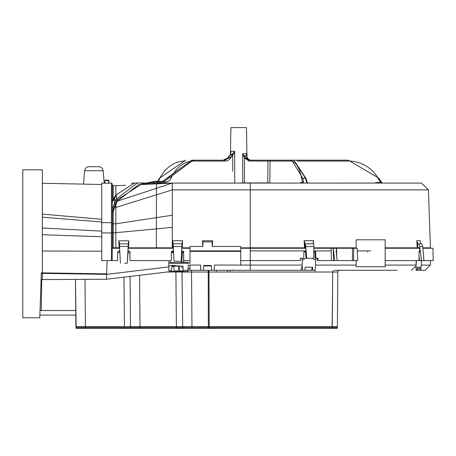 <?xml version="1.0" encoding="UTF-8"?>
<svg xmlns="http://www.w3.org/2000/svg" width="456" height="456" viewBox="0 0 456 456"><rect width="100%" height="100%" fill="white"/><g stroke="black" fill="none" stroke-linecap="round" stroke-linejoin="round"><path stroke-width="0.68" d="M75.759 310.525L40.025 310.525M75.799 315.102L39.866 315.102M381.45 183.067L305.697 183.084M308.142 183.073L306.905 182.212A0.883 0.473 164.3 0 0 306.934 181.984A0.883 0.473 164.3 0 0 306.358 181.716L307.435 183.084M304.232 183.084L288.175 183.084M169.13 183.067L157.651 183.084L154.048 184.03M232.549 183.084L225.617 183.084M295.106 183.084L291.817 183.067M381.911 183.073L380.555 182.212A28.204 28.141 74.5 0 0 374.462 183.067M378.332 178.701L379.044 178.29A35.323 35.255 -105.8 0 0 381.216 181.716L382.288 183.084L381.216 181.716L380.555 182.212A36.201 36.121 -105.5 0 1 378.332 178.701A34.348 34.274 74.5 0 0 348.355 161.048L296.947 161.048M381.216 181.716L379.044 178.29L348.298 160.181L270.887 160.181L291.749 160.181L302.807 178.296A35.391 12.888 -89 0 0 303.542 181.716L303.217 183.084M265.272 160.181L263.089 160.181M270.476 183.084L269.832 182.993L270.066 161.048L290.928 161.048A34.348 12.654 91.1 0 1 301.707 178.712A36.263 13.361 -88.9 0 0 302.465 182.212A28.215 10.391 -88.9 0 0 300.196 183.067M224.665 160.181L191.788 160.181L162.581 181.323L155.41 181.323L156.499 181.442L149.671 183.152L137.37 182.959L116.405 199.01L112.33 209.076L112.33 247.819L112.33 232.925L101.756 232.919L101.756 183.135L108.944 183.192L108.927 180.559L108.556 183.209M230.856 153.581L230.901 151.312L230.656 154.407L228.006 157.713L223.28 160.181L193.241 160.181L164.502 181.323L156.499 181.442A0.883 0.553 -105.9 0 1 157.206 182.286L154.544 183.01A0.883 0.553 -104.4 0 0 153.832 182.161M263.135 160.181L282.891 160.181M255.782 160.181L256.848 160.181M257.081 160.181L261.22 160.181L257.081 160.181M266.76 160.181L266.395 160.181M239.839 183.084L242.712 182.953L242.683 153.718L245.727 158.05L249.369 160.181L270.887 160.181A0.883 0.821 90 0 0 270.066 161.048L267.98 161.048L267.769 182.907L269.832 182.993M265.346 160.181L291.749 160.181A0.883 0.821 90 0 0 290.928 161.048M306.033 178.712A0.883 0.393 167.5 0 0 306.073 178.535A0.883 0.393 167.5 0 0 305.497 178.296L293.869 160.181L348.219 160.181M264.366 160.181L264.691 160.181M230.787 154.168L230.901 151.312L234.692 151.312L232.976 155.023A0.883 0.331 -137.2 0 0 232.115 154.407L229.465 157.713L224.734 160.181A0.883 0.564 -90 0 1 225.298 161.048L193.806 161.048A34.348 26.454 88.4 0 0 171.388 177.538A9.69 7.461 -91.6 0 1 165.066 182.189L157.93 182.189A4.406 3.391 88.4 0 0 157.206 182.286M232.976 155.023L230.462 158.329A9.718 7.484 -91.6 0 1 225.298 161.048M231.733 154.846A0.883 0.41 -141.7 0 1 232.72 155.467A68445.457 52716.496 88.4 0 0 232.754 171.376M173.924 183.067L163.202 183.084M247.192 158.05L247.26 158.369M230.428 154.561L230.901 127.594L246.457 127.594L246.981 157.77M230.964 152.669L230.451 154.527A0.883 0.484 -144.6 0 1 230.656 154.407L232.115 154.407L234.692 151.312L234.703 183.226M247.374 158.734L250.435 160.181L247.374 158.734L246.206 155.912L246.382 153.718L246.434 156.22M266.88 183.084L266.053 182.907M185.655 160.181L159.349 178.336L185.655 160.181A0.883 0.473 -90 0 0 185.187 161.048A34.348 29.002 -88.1 0 0 159.668 178.701A36.189 30.558 91.9 0 1 158.289 181.323M42.351 243.795L42.351 169.814L22.8 169.814L22.8 317.781L39.769 317.781L41.336 272.87M172.288 227.322L156.397 228.901L156.459 188.317L172.288 183.084L172.288 247.864M115.852 213.009L115.852 207.634M112.33 212.348L113.208 211.276L115.852 204.841L115.852 248.258M115.852 207.583L115.852 208.466M115.852 211.464L115.852 221.337M250.23 250.897L304.648 250.897L305.514 251.735L306.079 258.199L306.751 258.301L305.737 246.576A4.412 1.436 -93.2 0 0 305.138 243.817A4.423 1.436 86.8 0 1 304.768 242.592L304.101 240.7L313.625 240.7L313.511 243.721M313.808 250.897L314.908 251.752L315.153 258.119L315.888 258.238L315.637 251.752L314.811 250.897L331.193 250.897M357.276 250.897L370.648 250.897M182.622 240.717L182.018 243.817L173.126 243.817L174.038 261.18L181.095 261.43L182.018 243.817L181.87 246.571L173.274 246.571L173.063 242.62L172.522 240.717L182.622 240.717L182.246 247.83L181.807 247.796A0.439 0.439 0 0 0 182.246 248.258L182.246 247.83L189.987 247.83L189.987 246.457L202.772 246.457A12.637 0.439 -93 0 0 202.869 241.908L212.165 241.908L212.564 240.739L212.262 246.457L240.717 246.457L240.717 265.067L214.462 265.067L214.189 270.277L211.59 270.277L211.339 265.489L203.695 265.489L203.444 270.277L200.845 270.277L200.572 265.067L188.197 265.067L188.02 270.277L182.976 270.277L183.112 266.219L171.963 265.443L171.502 270.716L168.902 270.625L171.502 270.716L171.963 265.443M117.682 251.78L118.566 250.897L117.682 251.78L117.682 260.587L112.187 260.587L112.222 247.819L112.695 248.258L119.17 248.258A0.439 0.439 0 0 0 119.609 247.796L120.418 263.232L119.347 242.752L118.805 240.825L128.888 240.808L128.524 247.819L128.085 247.796A0.439 0.439 0 0 0 128.524 248.258L172.898 248.258L172.898 247.83L173.337 247.796L172.898 248.258A0.439 0.439 0 0 0 173.337 247.796M41.342 272.876L42.351 272.876L42.351 273.383L41.325 273.383M353.628 260.587L353.691 248.258L352.471 248.258L357.185 248.258L357.726 260.587L337.189 260.587L336.129 251.034L336.545 248.862L335.662 248.258L352.471 248.258L352.414 260.587L334.738 260.587L333.211 248.258L314.201 248.258L313.785 247.796M356.13 265.084L316.093 265.084L315.512 264.355L315.883 258.233L317.946 258.233L317.963 260.587L331.438 260.587L331.124 248.258L335.662 248.258M426.93 248.258L430.578 248.258M423.977 260.587L433.2 260.587L432.983 248.258L422.889 248.258M111.446 189.246L112.33 189.246L112.33 183.979L112.33 201.079M112.33 211.858L112.33 202.247L114.758 197.744L114.513 203.769A0.883 0.598 -155.1 0 1 115.311 204.396L112.33 211.858M108.608 180.217L108.927 180.559L108.608 180.217L105.353 180.103L104.897 180.53L108.648 180.661M108.927 180.559L108.944 183.192M105.974 279.254L42.351 279.574L42.351 273.383L106.641 274.347L106.47 279.254L174.34 271.132L106.47 279.254L174.34 271.132L173.747 266.315L171.866 266.543M182.28 252.937L181.95 262.268L182.297 252.413L182.28 252.937L181.539 252.926M181.756 267.9L181.813 266.201M183.221 263.232L168.771 263.232L168.748 261.807L170.51 261.869L170.8 262.588L180.907 262.941L181.249 262.246L183.249 262.314L183.221 263.232L189.987 263.232L189.987 247.83M173.588 252.647L171.405 252.573M129.709 251.113L128.244 251.062M171.405 252.031L173.565 252.105M181.568 252.385L182.297 252.413M367.354 251.78L367.792 251.78M115.852 207.486L172.288 189.884L250.23 189.884L250.23 247.83L304.54 247.83L304.671 248.258A0.439 0.416 90 0 0 305.087 247.796L304.54 247.83L304.101 240.7M385.16 247.83L417.177 247.83A0.439 0.41 -90 0 0 417.588 248.258L417.742 247.796L417.177 247.83L416.807 240.722L420.352 240.722L420.369 241.634M189.987 248.258L182.246 248.258L181.807 247.796M118.509 250.903L119.82 251.735L119.546 251.142M128.888 240.808L128.29 243.863L119.404 243.869L119.609 247.796L119.17 248.258L118.805 240.825M172.288 248.258L172.288 247.83L156.368 247.825A50268.881 4705.27 -0 0 1 128.524 247.819L128.524 248.258L128.085 247.796L127.879 251.735L129.133 250.897L130.011 251.78L129.133 250.897M171.405 251.78L172.288 250.897L171.405 251.78L171.405 260.587L130.011 260.587L130.011 251.78M172.288 250.897L173.542 251.735L173.269 251.142M112.33 223.047A0.883 0.382 180 0 0 111.446 222.67L111.446 260.587L112.187 260.587L101.756 260.587L101.756 232.919M119.609 247.796L112.33 247.819A0.439 0.439 90 0 0 112.763 248.258L112.683 248.246M125.56 185.273L115.852 185.729L115.852 194.929M115.852 187.724L115.852 186.071M115.852 213.18L115.852 209.897M115.852 204.841L117.329 201.153L138.573 184.669M154.533 183.893L154.544 183.01L150.588 184.024L141.913 183.859L117.494 199.665L115.311 204.396M141.913 183.859A0.883 0.798 -87.1 0 0 141.155 182.981L134.309 183.101L116.303 194.803L116.405 199.01A0.883 0.598 -155.1 0 1 117.494 199.665M134.309 183.101L115.767 195.077A0.883 0.655 -149.3 0 1 116.303 194.803A1748.013 696.004 148.5 0 1 114.758 197.744A0.883 0.661 -148.7 0 0 114.006 197.995L112.33 200.959M146.034 183.084L142.939 183.084M138.436 184.674L172.288 183.084L421.372 183.084L428.412 189.884L430.435 247.83L422.849 247.83M134.725 183.084L133.545 183.084L134.725 183.084M183.648 251.387L183.739 260.587L189.987 260.587M379.044 178.29L348.298 160.181L348.355 161.048M146.815 183.272L149.066 182.805A0.883 0.331 79.2 0 0 148.907 183.221M149.066 182.805L150.497 182.81L149.18 183.198L150.434 182.816M150.588 184.024A0.883 0.798 -96.4 0 0 149.693 183.152L149.71 183.147M155.405 181.323L155.405 181.323A0.883 0.559 -91.1 0 0 155.405 181.323L145.47 183.232M145.435 183.226L154.265 181.505M154.054 183.945L154.065 183.238A0.883 0.792 -109.5 0 0 153.108 182.371M165.066 182.189A0.883 0.564 -90 0 0 164.502 181.323L162.581 181.323L168.281 177.378M155.473 181.323L157.366 181.323L155.473 181.323M314.395 270.277L313.768 270.277M420.335 241.19L420.643 242.615A4.423 4.132 -81.5 0 0 421.486 243.817A4.406 4.121 98.5 0 1 422.74 246.559L423.983 260.667L421.469 260.667L419.708 246.559A4.412 4.121 -98.5 0 0 418.357 243.817A4.423 4.132 81.5 0 1 417.468 242.615L416.807 240.722M304.768 242.592L305.087 247.796L305.776 247.796L305.36 248.258L240.717 248.258M305.776 247.796L305.993 251.735L304.762 250.897L303.924 251.752L303.747 258.238L300.27 258.227L300.287 260.587L240.717 260.587M313.614 251.735L314.811 250.897M417.468 242.615L417.742 247.796L419.714 247.796L419.56 248.258L385.16 248.258M419.035 251.752L419.36 250.897L419.856 251.735L419.035 251.735L419.064 260.593L385.16 260.587M419.714 247.796L419.856 251.735M423.105 250.897L423.499 255.172M313.625 240.7L313.278 242.261M313.295 242.592A4.423 1.442 -86.8 0 0 313.54 243.817A371.497 45.212 -177.6 0 1 305.138 243.817M313.54 243.817A4.406 1.436 93.2 0 1 313.865 246.576L313.717 258.301L306.751 258.301M317.216 258.227L317.661 260.587L317.963 260.587M316.093 265.084L315.415 265.842L315.119 270.277L312.662 270.277L312.565 267.233L305.161 267.233L304.961 270.277L302.505 270.277L302.356 265.842L301.701 265.084L250.23 265.084L250.23 247.83L240.717 247.83M315.78 260.319L312.502 258.301M306.039 258.107L302.18 260.319L302.077 258.233M301.701 265.084L302.311 264.355L302.18 260.319M212.832 250.897A0.883 0.883 0 0 1 212.889 250.903L189.987 250.903M356.13 248.258L356.13 239.799L385.16 239.799L385.16 266.754L356.13 266.754L356.13 260.587M182.976 270.277L182.953 270.921L182.24 271.092L179.641 271.001L179.556 266.059L171.935 265.791M188.02 270.277L191.503 270.277L188.02 270.277L187.969 271.645L174.078 271.16L187.969 271.645L188.197 265.067M183.648 252.31L181.573 252.31M181.876 251.142L181.602 251.735L182.856 250.897L183.739 251.78L182.856 250.897M189.987 251.359L240.717 251.359M189.987 251.25L240.717 251.25M212.889 250.903L240.717 250.903M168.771 263.232L168.902 270.625L168.84 266.908L106.641 274.347L107.126 260.587M183.648 252.658L182.286 252.658M188.077 268.516L189.987 268.516M42.351 234.726L101.756 236.749M42.351 214.12C42.351 172.944 42.351 172.944 42.351 214.12L101.756 219.29M297.238 270.277L298.133 270.277M106.658 273.868L42.351 272.876L42.351 251.022L101.756 251.193M168.817 265.717L171.929 265.825M41.165 277.795L39.769 317.781M416.242 260.587L415.997 265.084L385.16 265.084M187.969 271.645L188.032 269.884L187.969 271.645L179.647 271.354L179.556 266.093M336.75 257.03L336.545 248.862M331.438 260.587L334.738 260.587M130.011 252.875L127.822 252.801L130.011 252.875M119.86 252.521L117.682 252.447L119.86 252.521M202.772 246.457L202.47 240.739L202.869 241.908M178.313 270.955L178.399 270.955A26.425 26.425 -0 0 0 174.34 271.132M419.053 256.192L419.6 260.564L421.469 260.667M421.486 243.817A372.643 15.213 -173.8 0 1 418.357 243.817M419.064 260.484L419.594 260.513M415.997 265.084L416.077 270.277L416.989 270.277L417.194 267.233L419.953 267.233L419.862 270.277L420.78 270.277L421.196 265.723M128.29 243.863L127.275 263.232L128.147 251.142M124.636 263.232L127.275 263.232M183.648 251.78L183.648 262.325M188.288 262.491L188.265 263.232L188.288 262.491L183.249 262.314M119.54 246.422L128.153 246.445M306.358 181.716A35.391 13.178 -91 0 1 305.497 178.296L302.807 178.296A0.883 0.405 169.3 0 0 301.707 178.712M303.542 181.716A0.883 0.479 166.1 0 0 302.465 182.212L302.123 183.073M267.769 182.907L244.45 182.907L244.479 157.981L249.039 161.048L267.98 161.048L267.757 160.181L270.887 160.181M249.369 160.181A0.883 0.336 90 0 0 249.039 161.048M247.54 158.922L247.141 158.135A0.883 0.296 -24.6 0 0 246.958 158.05L244.747 158.488M245.465 157.542L244.479 157.981L243.806 156.345L244.422 155.912L246.206 155.912A0.883 0.513 -14.1 0 1 246.417 156.146A0.883 0.513 -14.1 0 1 246.405 156.345M244.45 182.907L242.712 182.953M246.36 156.032L246.382 153.718L242.683 153.718L243.806 156.345M246.303 155.234L247.141 158.135A0.883 0.296 -24.6 0 1 247.095 158.323M230.32 154.846A0.883 0.399 -140.9 0 0 230.149 154.926L230.451 154.527A0.883 0.484 -144.6 0 0 230.4 154.749M230.462 158.329A0.883 0.41 -141.7 0 0 229.465 157.713L228.006 157.713A0.883 0.399 -141 0 0 227.823 157.793L230.149 154.926A0.883 0.399 -140.9 0 0 230.103 155.114M212.165 241.908A12.637 0.439 -87 0 0 212.262 246.457M215.158 270.277L214.405 270.277M214.28 270.277L250.23 270.277L250.23 265.084L240.717 265.084M230.006 271.149A0.883 0.302 90 0 1 230.308 270.277L232.942 270.277M289.674 270.277L290.632 270.277M280.776 270.277L281.175 270.277M239.947 270.277L238.864 270.277L239.947 270.277M231.049 270.277L230.736 270.277M222.591 270.277L223.486 270.277M202.213 270.277L201.894 270.277M200.754 270.277L189.987 270.277L189.987 265.067M421.247 264.623L421.429 260.667M416.254 264.355L416.374 260.587M419.953 267.233L417.001 270.169M179.641 271.001L182.257 270.898M419.862 270.277L416.989 270.277L419.862 270.277M314.908 251.78L313.796 251.78M305.52 251.78L303.924 251.78M304.089 251.25L305.332 251.25M313.808 251.25L314.737 251.25M302.311 264.355L302.037 258.233M336.574 270.277L393.539 270.277M312.662 270.277L304.961 270.277L312.662 270.277M302.505 270.277L250.23 270.277L302.505 270.277M420.78 270.277L425.106 270.277L420.78 270.277M397.341 270.277L387.429 270.277M334.658 270.277L336.836 270.277M302.356 265.842L300.88 270.277M312.56 267.233L311.345 270.277M416.208 265.842L411.415 270.277M200.572 265.084L200.782 270.277M211.59 270.277L203.444 270.277M168.84 266.908L168.748 261.807M191.982 328.405L191.982 327.522L182.713 327.522L182.713 328.405L337.132 328.405L337.372 326.644L130.507 326.644L130.068 276.427M131.567 327.522L130.747 327.522L130.507 326.644L125.366 326.644M83.465 184.121L84.639 170.721A4.406 4.406 0 0 1 89.023 166.702L98.747 166.702A4.406 4.406 0 0 1 103.13 170.721L104.219 183.135M182.713 328.405L182.713 327.522L182.713 328.405L85.409 328.405L85.409 327.522L124.42 327.522L124.42 326.644L75.901 326.644L75.485 279.408L76.141 327.522L75.639 297.061M184.954 272.015A1.761 1.761 0 0 1 185.028 271.542M227.339 271.149L227.607 270.277M216.423 271.149A0.883 0.336 -90 0 1 216.76 270.277M140.015 328.405L140.015 327.522L176.386 327.522L175.908 272.021L166.885 272.021M77.087 326.644L84.474 326.644M139.57 275.293L140.015 327.522L124.42 327.522L124.42 328.405M176.386 328.405L176.386 327.522L182.713 327.522L181.99 272.021L175.908 272.021L175.908 271.223M339.612 270.277A1.761 1.761 90 0 0 337.85 272.021L208.985 272.021A1.761 0.752 -90 0 0 208.232 270.277L208.232 272.021L181.99 272.021A1.761 1.761 0 0 0 181.887 271.434A1.761 1.761 0 0 1 181.99 272.021M191.503 270.277L191.982 327.522L208.341 327.522L208.232 272.021L208.985 272.021L209.196 327.522L208.341 327.522L208.341 328.405M84.998 279.363L85.409 327.522L76.141 327.522L76.141 328.405L76.141 327.522L76.141 328.405L85.409 328.405M209.196 328.405L209.196 327.522L332.128 327.522L332.737 272.021L333.553 270.277M334.037 326.644L335.109 326.644M332.128 328.405L332.128 327.522L337.132 327.522L337.372 326.644L337.85 272.021M130.747 328.405L130.747 327.522L130.747 328.405M178.399 270.961L178.57 266.116A31.35 31.344 -178 0 0 173.747 266.315M238.437 270.277L238.847 270.419M223.28 160.181L227.823 157.793A0.883 0.399 -141 0 0 227.783 157.975M171.388 177.538A0.883 0.302 -155.4 0 0 170.248 177.093L168.213 177.173M193.806 161.048A0.883 0.564 -90 0 0 193.241 160.181M159.668 178.701L159.344 178.342M111.498 232.919L112.159 232.919M101.756 222.67L111.446 222.67L111.446 183.09L112.33 183.973M356.13 247.83L313.848 247.83M250.23 183.084L250.23 189.884L428.412 189.884M172.288 247.83L172.898 247.83L172.522 240.717M202.47 240.739L212.564 240.739M112.33 232.919L113.208 232.919L113.208 248.258M156.374 248.258L156.397 228.901L113.208 232.919L113.208 223.805A0.883 0.382 0 0 1 112.33 223.423M113.208 211.276L113.208 223.805L115.852 223.805L172.288 215.232M115.852 185.723L113.208 185.723L113.208 199.352M117.004 200.725A0.883 0.598 -155.1 0 0 115.972 200.07A5.284 4.036 -176.5 0 1 114.593 200.178M147.214 184.144A0.883 0.804 -88.7 0 0 146.325 183.266M149.693 183.152L149.693 183.152A0.883 0.798 -96.4 0 0 149.671 183.152L141.155 182.981A0.883 0.798 -87.1 0 0 141.058 182.981M156.55 183.928L156.459 188.317L117.329 201.153M163.693 183.494L168.167 183.084M157.93 182.189A0.883 0.564 -90 0 0 157.366 181.323M133.773 183.084A7.045 7.034 90 0 0 131.995 183.312M305.993 251.735L305.514 251.735M305.737 246.576A426.332 400.459 -109.3 0 1 313.865 246.576M179.556 266.15L178.57 266.116M42.351 279.574L106.47 279.254M42.351 228.006L101.756 231.141M314.908 251.752L315.637 251.752M333.211 248.258L333.524 260.587M419.708 246.559A412.395 144.392 -96.9 0 1 422.74 246.559M419.286 260.496L419.224 257.566M42.351 244.011L42.351 251.022M42.351 217.204L101.756 221.981M421.241 265.084L430.39 265.084L430.47 260.587M42.351 279.414L41.108 279.414M211.362 265.951L203.672 265.951M123.992 277.157L124.42 326.644M314.805 270.277A0.883 0.302 90 0 1 315.107 271.149M332.242 326.644L332.715 274.677M84.639 170.721L103.13 170.721M41.752 279.574L41.211 310.525M382.43 183.084L381.535 183.067M146.097 183.067L142.705 183.067M169.136 183.067L228.906 183.067M191.788 160.181L168.218 177.162M248.799 159.805L246.97 157.246M256.055 160.181L258.512 160.181M159.349 178.336L157.48 181.767M104.806 183.147L104.897 180.53M115.767 195.077L114.006 197.995M113.208 185.723L112.33 184.845M131.516 183.38L133.545 183.084M430.435 247.83L430.88 248.258M111.446 183.09L108.95 183.09M42.351 183.272L101.756 184.498M128.347 242.717L128.085 247.796M293.869 160.181L306.073 178.53L306.939 181.99L308.165 183.073M311.881 270.277L309.499 270.277M130.507 326.644L130.747 327.522M430.39 265.084L425.106 270.277M232.144 269.832L232.583 270.277M206.574 270.425L206.237 270.277M295.67 270.533L295.231 270.277M281.797 270.454L282.287 270.277"/></g></svg>
